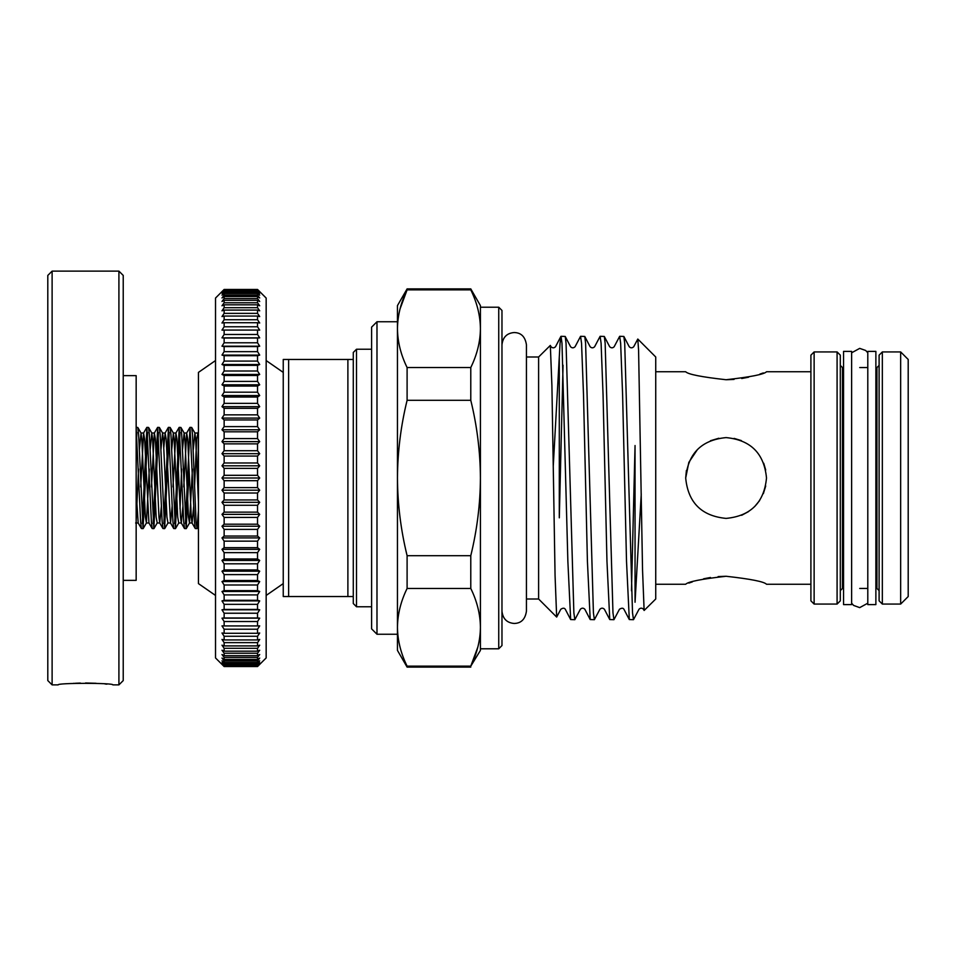 <?xml version="1.0" encoding="UTF-8"?>
<svg xmlns="http://www.w3.org/2000/svg" width="956" height="956" viewBox="0 0 956 956"><rect width="100%" height="100%" fill="white"/><g stroke="black" fill="none" stroke-linecap="round" stroke-linejoin="round"><path stroke-width="1.43" d="M851.629 478L851.629 351.39L843.551 351.39L843.551 604.61L851.629 604.61L851.629 478M875.875 478L875.875 351.39L867.797 351.39L867.797 604.61L875.875 604.61L875.875 478M106.941 684.161L104.957 683.958M96.066 683.277L85.538 682.99M80.376 683.062L75.404 683.253M74.353 683.313L73.457 683.361M118.914 271.122L123.228 275.424L123.228 680.576L118.914 684.878L118.914 271.122L52.114 271.122L52.114 684.878L47.8 680.576L47.8 275.424L52.114 271.122M123.228 375.636L136.158 375.636L136.158 580.364L123.228 580.364M118.914 684.878L112.844 684.878C114.529 682.835 56.512 682.835 58.185 684.878L52.114 684.878M194.558 486.951L196.673 438.947L198.442 431.311L197.796 486.951M186.181 528.644L184.508 528.548L183.719 521.856L179.226 427.356L180.911 427.452L181.688 434.144L186.181 528.644L189.169 469.049M196.96 528.644L195.275 528.548L194.498 521.856L190.005 427.356L191.678 427.452L192.467 434.144L196.064 521.856L197.067 528.548L198.442 510.671L198.442 526.182L197.067 528.548M190.005 427.356L185.404 523.565M175.414 528.644L173.729 528.548L172.94 521.856L168.447 427.356L170.132 427.452L170.921 434.144L175.414 528.644L180.015 432.435M179.226 427.356L174.625 523.565M164.635 528.644L162.95 528.548L162.161 521.856L157.68 427.356L159.353 427.452L160.142 434.144L164.635 528.644L169.236 432.435M168.447 427.356L163.846 523.565M153.856 528.644L152.183 528.548L151.395 521.856L146.901 427.356L148.574 427.452L149.363 434.144L153.856 528.644L158.457 432.435M157.68 427.356L153.079 523.565M136.158 427.356L137.807 427.452L138.596 434.144L143.077 528.644L147.69 432.435M146.901 427.356L142.301 523.565M136.158 446.655L136.911 432.435M143.077 528.644L141.404 528.548L140.616 521.856L136.158 427.368M259.697 291.592L266.162 298.057L266.162 657.943L257.534 666.547L259.697 664.014L257.534 665.962L259.697 662.819L257.534 664.587L259.697 660.835L257.534 662.4L257.534 660.823L259.697 658.063L257.534 659.425L257.534 657.405L259.697 654.513L257.534 655.673L257.534 653.223L259.697 650.223L257.534 651.167L257.534 648.299L259.697 645.192L257.534 645.909L257.534 642.635L259.697 639.433L257.534 639.934L257.534 636.266L259.697 632.992L257.534 633.278L257.534 629.227L259.697 625.893L257.534 625.941L257.534 621.531L259.697 618.15L257.534 617.982L257.534 613.226L259.697 609.809L257.534 609.414L257.534 604.347L259.697 600.906L257.534 600.296L257.534 594.919L259.697 591.477L257.534 590.641L257.534 584.988L259.697 581.559L257.534 580.507L257.534 574.604L259.697 571.21L257.534 569.943L257.534 563.813L259.697 560.443L257.534 558.973L257.534 552.64L259.697 549.341L257.534 547.668L257.534 541.156L259.697 537.917L257.534 536.053L257.534 529.397L259.697 526.242L257.534 524.199L257.534 517.423L259.697 514.364L257.534 512.141L257.534 505.282L259.697 502.33L257.534 499.94L257.534 493.021L259.697 490.189L257.534 487.644L257.534 480.689L259.697 478L257.534 475.311L257.534 468.356L259.697 465.811L257.534 462.979L257.534 456.06L259.697 453.67L257.534 450.718L257.534 443.859L259.697 441.636L257.534 438.577L257.534 431.801L259.697 429.758L257.534 426.603L257.534 419.947L259.697 418.083L257.534 414.844L257.534 408.332L259.697 406.659L257.534 403.36L257.534 397.027L259.697 395.557L257.534 392.187L257.534 386.057L259.697 384.79L257.534 381.396L257.534 375.493L259.697 374.441L257.534 371.012L257.534 365.359L259.697 364.523L257.534 361.081L257.534 355.704L259.697 355.094L257.534 351.653L257.534 346.586L259.697 346.192L257.534 342.774L257.534 338.018L259.697 337.85L257.534 334.469L257.534 330.059L259.697 330.107L257.534 326.773L257.534 322.722L259.697 323.009L257.534 319.734L257.534 316.066L259.697 316.567L257.534 313.365L257.534 310.091L259.697 310.808L257.534 307.701L257.534 304.833L259.697 305.777L257.534 302.777L257.534 300.327L259.697 301.487L257.534 298.595L257.534 296.575L259.697 297.937L257.534 295.177L257.534 293.6L259.697 295.165L257.534 291.413L259.697 293.181L257.534 290.038L259.697 291.986L257.534 289.453L259.697 291.592L257.534 289.453L224.134 289.453L257.534 289.68M224.134 289.68L221.983 291.986L224.134 290.038L221.983 293.181L224.134 291.413L221.983 295.165L224.134 293.6L224.134 295.177L221.983 297.937L224.134 296.575L224.134 298.595L221.983 301.487L224.134 300.327L224.134 302.777L221.983 305.777L224.134 304.833L224.134 307.701L221.983 310.808L224.134 310.091L224.134 313.365L221.983 316.567L224.134 316.066L224.134 319.734L221.983 323.009L224.134 322.722L224.134 326.773L221.983 330.107L224.134 330.059L224.134 334.469L221.983 337.85L224.134 338.018L224.134 342.774L221.983 346.192L224.134 346.586L224.134 351.653L221.983 355.094L224.134 355.704L224.134 361.081L221.983 364.523L224.134 365.359L224.134 371.012L221.983 374.441L224.134 375.493L224.134 381.396L221.983 384.79L224.134 386.057L224.134 392.187L221.983 395.557L224.134 397.027L224.134 403.36L221.983 406.659L224.134 408.332L224.134 414.844L221.983 418.083L224.134 419.947L224.134 426.603L221.983 429.758L224.134 431.801L224.134 438.577L221.983 441.636L224.134 443.859L224.134 450.718L221.983 453.67L224.134 456.06L224.134 462.979L221.983 465.811L224.134 468.356L224.134 475.311L221.983 478L224.134 480.689L224.134 487.644L221.983 490.189L224.134 493.021L224.134 499.94L221.983 502.33L224.134 505.282L224.134 512.141L221.983 514.364L224.134 517.423L224.134 524.199L221.983 526.242L224.134 529.397L224.134 536.053L221.983 537.917L224.134 541.156L224.134 547.668L221.983 549.341L224.134 552.64L224.134 558.973L221.983 560.443L224.134 563.813L224.134 569.943L221.983 571.21L224.134 574.604L224.134 580.507L221.983 581.559L224.134 584.988L224.134 590.641L221.983 591.477L224.134 594.919L224.134 600.296L221.983 600.906L224.134 604.347L224.134 609.414L221.983 609.809L224.134 613.226L224.134 617.982L221.983 618.15L224.134 621.531L224.134 625.941L221.983 625.893L224.134 629.227L224.134 633.278L221.983 632.992L224.134 636.266L224.134 639.934L221.983 639.433L224.134 642.635L224.134 645.909L221.983 645.192L224.134 648.299L224.134 651.167L221.983 650.223L224.134 653.223L224.134 655.673L221.983 654.513L224.134 657.405L224.134 659.425L221.983 658.063L224.134 660.823L224.134 662.4L221.983 660.835L224.134 664.587L221.983 662.819L224.134 665.962L221.983 664.014L224.134 666.547L221.983 664.408L224.134 666.547L257.534 666.547L259.697 664.408M221.983 664.408L215.518 657.943L215.518 298.057L224.134 289.453L257.534 289.453M215.518 595.445L198.442 583.602L198.442 372.398L215.518 360.555M283.239 372.398L266.162 360.555M283.239 583.602L266.162 595.445M759.638 500.538L754.666 506.572L759.626 500.55M763.366 493.619L765.708 485.983M356.504 606.761L353.278 603.535L353.278 352.465L356.504 349.239L356.504 606.761L371.597 606.761M376.987 634.246L371.597 628.857L371.597 327.143L376.987 321.754L376.987 634.246L397.457 634.246M501.972 310.449L501.972 645.551L498.745 648.789L498.745 307.211L501.972 310.449M882.34 604.072L879.102 600.834L879.102 355.166L882.34 351.928L882.34 604.072L900.66 604.072L900.66 351.928L908.2 359.468L908.2 596.532L900.66 604.072M840.312 355.166L840.312 600.834L837.086 604.072L837.086 351.928L840.312 355.166M814.13 604.072L810.903 600.834L810.903 355.166L814.13 351.928L814.13 604.072L837.086 604.072M526.433 356.994L538.61 356.994L538.61 599.006L556.667 617.062L560.802 609.259C562.941 607.873 564.434 607.873 565.295 609.259L570.66 619.56L567.864 561.292L561.997 343.24L561.029 336.309L560.049 343.24L553.273 465.835M726.094 379.735C750.675 376.987 764.143 374.334 766.509 371.753C764.095 374.346 750.627 376.999 726.094 379.735C701.525 376.999 688.057 374.334 685.691 371.753C688.081 374.334 701.549 376.999 726.094 379.735C701.525 376.999 688.057 374.334 685.691 371.753C688.081 374.334 701.549 376.999 726.094 379.735L734.041 379.424M741.725 378.504L748.596 377.202M759.841 374.107L763.354 372.912M697.51 449.451L688.846 462.346L685.691 478C688.081 453.419 701.549 439.951 726.082 437.597C750.675 439.963 764.143 453.431 766.509 478C764.119 502.593 750.639 516.061 726.082 518.403C701.513 516.013 688.045 502.545 685.691 478L686.396 470.471M765.708 470.017L763.713 463.23M741.342 440.585L734.1 438.398M718.816 438.254L710.487 440.728M538.61 356.994L550.333 345.415L551.911 385.698L555.066 575.608L556.667 617.062M563.048 365.204L559.296 517.817L559.296 357.604M561.029 336.309L565.211 336.44L566.048 343.24L573.863 612.76L574.843 619.691L580.352 609.259C581.893 607.813 583.387 607.813 584.845 609.259L590.211 619.56L587.414 561.292L583.507 394.709L581.547 343.24L580.567 336.309L575.07 346.741C573.516 348.187 572.023 348.187 570.577 346.741L565.211 336.44M580.567 336.309L584.761 336.44L585.598 343.24L593.413 612.76L594.393 619.691L599.902 609.259C601.42 607.813 602.913 607.813 604.395 609.259L609.761 619.56L606.964 561.292L603.057 394.709L601.097 343.24L600.117 336.309L594.62 346.741C593.138 348.187 591.633 348.187 590.127 346.741L584.761 336.44M600.117 336.309L604.3 336.44L605.148 343.24L612.963 612.76L613.943 619.691L619.452 609.259C621.651 607.885 623.145 607.885 623.933 609.259L629.311 619.56L626.515 561.292L622.607 394.709L620.647 343.24L619.667 336.309L614.158 346.741C612.724 348.187 611.231 348.187 609.677 346.741L604.3 336.44M619.667 336.309L623.85 336.44L624.698 343.24L632.514 612.76L633.493 619.691L639.002 609.259C640.436 607.813 641.93 607.813 643.484 609.259L644.129 610.478L642.552 570.266L638.584 350.195L637.795 339.045L633.708 346.741C632.167 348.187 630.673 348.187 629.227 346.741L623.85 336.44M574.843 619.691L570.66 619.56M594.393 619.691L590.211 619.56M613.943 619.691L609.761 619.56M641.249 493.989L635.047 602.244L635.047 445.532L631.474 590.796M633.493 619.691L629.311 619.56M637.795 339.045L655.732 356.994L655.732 599.006L644.129 610.478M726.094 576.265C701.525 579.013 688.045 581.666 685.691 584.247C688.105 581.654 701.573 579.001 726.094 576.265C750.663 579.001 764.131 581.666 766.509 584.247C764.119 581.666 750.651 579.001 726.094 576.265C750.663 579.001 764.131 581.666 766.509 584.247C764.119 581.666 750.651 579.001 726.094 576.265L718.147 576.576M741.641 515.296L748.584 511.568M710.475 577.496L703.604 578.798M692.359 581.893L688.858 583.076M470.782 288.891L480.426 305.597L480.426 650.403L470.782 666.153C477.056 653.33 480.27 640.389 480.426 627.303C480.259 614.206 477.056 601.252 470.782 588.454L470.782 555.699C477.056 530.018 480.27 504.111 480.426 478C480.247 451.722 477.032 425.814 470.782 400.301L470.782 367.546C477.056 354.724 480.27 341.77 480.426 328.697C480.259 315.588 477.056 302.634 470.782 289.847L470.782 288.891L407.101 288.891L407.101 289.847C400.827 302.67 397.612 315.611 397.457 328.697C397.612 341.794 400.827 354.748 407.101 367.546L470.782 367.546M477.845 647.069L470.782 666.153L407.101 666.153L407.101 667.109L470.782 667.109M470.782 400.301L407.101 400.301C400.839 425.814 397.624 451.722 397.457 478C397.6 504.111 400.815 530.018 407.101 555.699L470.782 555.699M407.101 367.546L407.101 400.301M470.782 588.454L407.101 588.454C400.827 601.276 397.612 614.23 397.457 627.303C397.612 640.412 400.827 653.366 407.101 666.153M407.101 555.699L407.101 588.454M470.782 289.847L407.101 289.847L400.038 308.931M407.101 288.891L397.457 305.597L397.457 650.403L407.101 667.109M288.628 359.468L288.628 596.532L347.888 596.532L347.888 359.468L283.239 359.468L283.239 596.532L288.628 596.532M353.278 596.532L347.888 596.532M347.888 359.468L353.278 359.468M224.134 665.962L257.534 665.962M224.134 665.28L257.534 665.28M224.134 664.587L257.534 664.587M224.134 663.452L257.534 663.452M224.134 662.4L257.534 662.4M224.134 660.823L257.534 660.823M224.134 659.425L257.534 659.425M224.134 657.405L257.534 657.405M224.134 655.673L257.534 655.673M224.134 653.223L257.534 653.223M224.134 651.167L257.534 651.167M224.134 648.299L257.534 648.299M224.134 645.909L257.534 645.909M224.134 642.635L257.534 642.635M224.134 639.934L257.534 639.934M224.134 636.266L257.534 636.266M224.134 633.278L257.534 633.278M224.134 629.227L257.534 629.227M224.134 625.941L257.534 625.941M224.134 621.531L257.534 621.531M224.134 617.982L257.534 617.982M224.134 613.226L257.534 613.226M224.134 609.414L257.534 609.414M224.134 604.347L257.534 604.347M224.134 600.296L257.534 600.296M224.134 594.919L257.534 594.919M224.134 590.641L257.534 590.641M224.134 584.988L257.534 584.988M224.134 580.507L257.534 580.507M224.134 574.604L257.534 574.604M224.134 569.943L257.534 569.943M224.134 563.813L257.534 563.813M224.134 558.973L257.534 558.973M224.134 552.64L257.534 552.64M224.134 547.668L257.534 547.668M224.134 541.156L257.534 541.156M224.134 536.053L257.534 536.053M224.134 529.397L257.534 529.397M224.134 524.199L257.534 524.199M224.134 517.423L257.534 517.423M224.134 512.141L257.534 512.141M224.134 505.282L257.534 505.282M224.134 499.94L257.534 499.94M224.134 493.021L257.534 493.021M224.134 487.644L257.534 487.644M224.134 480.689L257.534 480.689M224.134 475.311L257.534 475.311M224.134 468.356L257.534 468.356M224.134 462.979L257.534 462.979M224.134 456.06L257.534 456.06M224.134 450.718L257.534 450.718M224.134 443.859L257.534 443.859M224.134 438.577L257.534 438.577M224.134 431.801L257.534 431.801M224.134 426.603L257.534 426.603M224.134 419.947L257.534 419.947M224.134 414.844L257.534 414.844M224.134 408.332L257.534 408.332M224.134 403.36L257.534 403.36M224.134 397.027L257.534 397.027M224.134 392.187L257.534 392.187M224.134 386.057L257.534 386.057M224.134 381.396L257.534 381.396M224.134 375.493L257.534 375.493M224.134 371.012L257.534 371.012M224.134 365.359L257.534 365.359M224.134 361.081L257.534 361.081M224.134 355.704L257.534 355.704M224.134 351.653L257.534 351.653M224.134 346.586L257.534 346.586M224.134 342.774L257.534 342.774M224.134 338.018L257.534 338.018M224.134 334.469L257.534 334.469M224.134 330.059L257.534 330.059M224.134 326.773L257.534 326.773M224.134 322.722L257.534 322.722M224.134 319.734L257.534 319.734M224.134 316.066L257.534 316.066M224.134 313.365L257.534 313.365M224.134 310.091L257.534 310.091M224.134 307.701L257.534 307.701M224.134 304.833L257.534 304.833M224.134 302.777L257.534 302.777M224.134 300.327L257.534 300.327M224.134 298.595L257.534 298.595M224.134 296.575L257.534 296.575M224.134 295.177L257.534 295.177M224.134 293.6L257.534 293.6M224.134 292.548L257.534 292.548M224.134 291.413L257.534 291.413M224.134 290.72L257.534 290.72M224.134 290.038L257.534 290.038M224.134 666.32L257.534 666.32M224.134 289.453L221.983 291.592M221.983 337.85L259.697 337.85M221.983 346.192L259.697 346.192M221.983 355.094L259.697 355.094M221.983 364.523L259.697 364.523M221.983 374.441L259.697 374.441M221.983 384.79L259.697 384.79M221.983 395.557L259.697 395.557M221.983 406.659L259.697 406.659M221.983 418.083L259.697 418.083M221.983 429.758L259.697 429.758M221.983 441.636L259.697 441.636M221.983 453.67L259.697 453.67M221.983 465.811L259.697 465.811M221.983 478L259.697 478M221.983 490.189L259.697 490.189M221.983 502.33L259.697 502.33M221.983 514.364L259.697 514.364M221.983 526.242L259.697 526.242M221.983 537.917L259.697 537.917M221.983 549.341L259.697 549.341M221.983 560.443L259.697 560.443M221.983 571.21L259.697 571.21M221.983 581.559L259.697 581.559M221.983 591.477L259.697 591.477M221.983 600.906L259.697 600.906M221.983 609.809L259.697 609.809M221.983 618.15L259.697 618.15M47.8 506.489L47.8 508.401M843.551 367.558L842.475 367.558L842.475 588.442L840.312 590.605M875.875 588.442L876.951 588.442L876.951 367.558L879.102 365.395M136.158 492.304L138.19 522.992L135.632 522.992M140.675 486.951L143.579 433.008L144.595 438.947L148.957 522.992L146.411 522.992L149.303 469.049M151.454 486.951L154.346 433.008L155.374 438.947L158.959 517.053L159.736 522.992L161.385 506.154M163.846 447.396L165.125 433.008L166.141 438.947L170.515 522.992L172.164 506.154M173 486.951L175.904 433.008L176.92 438.947L180.517 517.053L181.293 522.992L182.943 506.154M183.779 486.951L186.671 433.008L187.699 438.947L191.284 517.053L192.06 522.992L193.709 506.154M193.243 449.846L194.893 433.008L197.45 433.008L198.442 438.457M136.158 520.076L138.536 469.049M139.373 449.846L141.022 433.008L141.799 438.947L145.384 517.053L146.411 522.992L143.197 528.548M150.152 449.846L151.801 433.008L152.578 438.947L156.163 517.053L157.19 522.992L153.964 528.548M160.919 449.846L162.568 433.008L163.345 438.947L166.941 517.053L167.957 522.992L164.743 528.548M171.698 449.846L173.347 433.008L174.123 438.947L177.708 517.053L178.736 522.992L175.522 528.548M180.015 508.604L181.628 469.049M182.476 449.846L184.126 433.008L184.902 438.947L188.487 517.053L189.515 522.992L192.407 469.049M191.678 427.452L194.893 433.008L195.669 438.947L198.442 502.067M851.629 603.2L853.6 605.423L859.707 607.622L867.797 603.2M851.629 352.8L859.707 348.378L865.706 350.482L867.797 352.8M501.972 344.769C502.832 337.205 506.919 333.13 514.209 332.533C518.224 332.664 524.832 333.955 526.433 344.769L526.433 611.231C524.832 622.045 518.224 623.336 514.209 623.467C506.919 622.87 502.832 618.795 501.972 611.231M876.951 588.442L879.102 590.605M376.987 321.754L397.457 321.754M356.504 349.239L371.597 349.239M480.426 307.211L498.745 307.211M655.732 371.753L685.691 371.753M766.509 371.753L810.903 371.753M814.13 351.928L837.086 351.928M859.707 367.558L867.797 367.558M875.875 367.558L876.951 367.558M882.34 351.928L900.66 351.928M842.475 588.442L843.551 588.442M859.707 588.442L867.797 588.442M655.732 584.247L685.691 584.247M766.509 584.247L810.903 584.247M526.433 599.006L538.61 599.006M480.426 648.789L498.745 648.789M560.885 336.44L555.52 346.741C554.026 348.187 552.532 348.187 551.026 346.741L550.333 345.415M842.475 367.558L840.312 365.395M146.794 427.452L143.579 433.008L141.022 433.008L137.807 427.452M157.573 427.452L154.346 433.008L151.801 433.008L148.574 427.452M162.95 528.548L159.736 522.992L157.19 522.992M168.34 427.452L165.125 433.008L162.568 433.008L159.353 427.452M173.729 528.548L170.515 522.992L167.957 522.992M179.119 427.452L175.904 433.008L173.347 433.008L170.132 427.452M184.508 528.548L181.293 522.992L178.736 522.992M189.897 427.452L186.671 433.008L184.126 433.008L180.911 427.452M195.275 528.548L192.06 522.992L189.515 522.992L186.289 528.548M152.183 528.548L148.957 522.992M141.404 528.548L138.19 522.992"/></g></svg>
